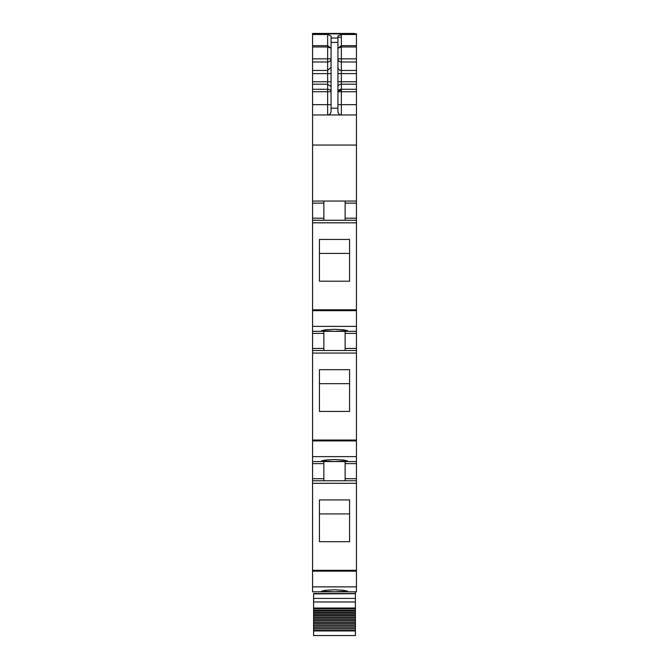 <?xml version="1.0" encoding="UTF-8"?>
<svg xmlns="http://www.w3.org/2000/svg" width="669" height="669" viewBox="0 0 669 669"><rect width="100%" height="100%" fill="white"/><g stroke="black" fill="none" stroke-linecap="round" stroke-linejoin="round"><path stroke-width="1" d="M312.565 586.872L312.565 591.814L356.435 591.814L356.435 480.76L312.565 480.76L312.565 586.872L356.435 586.872M323.871 331.314L323.871 348.449L312.565 348.449L312.565 480.76L319.08 480.76L312.565 480.76M312.565 348.449L312.565 331.314L356.435 331.314L356.435 333.371L345.129 333.371L345.129 350.506M323.871 201.06L323.871 218.203L312.565 218.203L312.565 331.314M312.565 218.203L312.565 145.056L356.435 145.056L356.435 203.117L345.129 203.117L345.129 201.06L345.129 220.26M337.929 39.58L337.929 35.975L341.357 34.487L356.435 34.487L356.435 33.793L312.565 33.793L312.565 145.056M312.565 33.45L354.378 33.45M312.565 114.959L356.435 114.959L356.435 104.673L341.357 104.673L341.357 114.959C339.275 114.759 338.129 113.613 337.929 111.531C338.372 113.855 339.509 115.001 341.357 114.959C339.275 114.759 338.129 113.613 337.929 111.531L337.929 38.041L331.071 38.041L331.071 35.975L327.643 34.487L327.643 46.972L331.071 48.176M356.435 114.959L356.435 145.056M312.565 201.06L356.435 201.06M323.871 218.203L323.871 220.26L312.565 220.26L356.435 220.26L356.435 331.314M319.422 281.189L319.422 239.435L349.578 239.435L349.578 281.189L319.422 281.189L319.422 253.417L349.578 253.417L349.578 281.189M334.5 331.297L321.471 330.712L325.293 329.8L334.5 329.299L343.707 329.8L347.529 330.712L334.5 331.297M323.871 348.449L323.871 350.506L312.565 350.506L356.435 350.506L356.435 463.625L345.129 463.625L345.129 480.76L319.08 480.76L323.871 480.76L323.871 463.625L312.565 463.625M319.422 411.435L319.422 369.681L349.578 369.681L349.578 411.435L319.422 411.435L319.422 383.672L349.578 383.672L349.578 411.435M312.565 461.568L356.435 461.568M334.5 461.543L347.529 460.958L343.707 460.055L334.5 459.553L325.293 460.055L321.471 460.958L334.5 461.543M323.871 461.568L323.871 463.625M356.435 463.625L356.435 480.76L345.129 480.76M319.422 541.689L319.422 499.935L349.578 499.935L349.578 541.689L319.422 541.689L319.422 513.917L349.578 513.917L349.578 541.689M334.5 591.797L347.529 591.212L343.707 590.301L334.5 589.807L325.293 590.301L321.471 591.212L334.5 591.797M356.435 34.487L356.435 104.673M331.071 38.041L331.071 42.398L337.929 42.398M330.427 113.538A3.429 3.429 180 0 1 327.643 114.959C329.483 115.009 330.628 113.864 331.071 111.531L331.071 42.398M331.071 48.293L327.643 45.676L312.565 45.676M356.435 203.117L356.435 220.26M345.129 331.314L345.129 333.371M356.435 333.371L356.435 350.506M345.129 461.568L345.129 463.625M337.929 48.176L341.357 46.972L341.357 45.676L356.435 45.676M337.929 48.293L341.357 45.676L341.357 34.487M312.565 591.814L347.529 591.814M355.406 591.814L355.406 593.537L313.594 593.537L313.594 610.906L355.406 610.906L355.406 612.16L313.594 612.16L313.594 613.281L355.406 613.281L355.406 614.577L313.594 614.577L313.594 615.731L355.406 615.731L355.406 617.069L313.594 617.069L313.594 618.256L355.406 618.256L355.406 619.628L313.594 619.628L313.594 620.849L355.406 620.849L355.406 622.254L313.594 622.254L313.594 623.5L355.406 623.5L355.406 624.938L313.594 624.938L313.594 626.201L355.406 626.201L355.406 627.664L313.594 627.664L313.594 628.944L355.406 628.944L355.406 630.424L313.594 630.424L313.594 635.55L355.406 635.55L355.406 630.424M355.406 593.537L313.594 593.704L355.406 593.704L355.406 598.429L313.594 598.429M313.594 608.021L355.406 608.021L355.406 598.429L355.406 601.966L313.594 601.966M313.594 628.944L313.594 630.424M355.406 628.944L355.406 627.664M313.594 626.201L313.594 627.664M355.406 626.201L355.406 624.938M313.594 623.5L313.594 624.938M355.406 623.5L355.406 622.254M313.594 620.849L313.594 622.254M355.406 620.849L355.406 619.628M313.594 618.256L313.594 619.628M355.406 618.256L355.406 617.069M313.594 615.731L313.594 617.069M355.406 615.731L355.406 614.577M313.594 613.281L313.594 614.577M355.406 613.281L355.406 612.16M313.594 610.906L313.594 612.16M355.406 610.906L355.406 610.245L313.594 610.245M355.406 608.021L355.406 610.245M313.594 593.905L355.406 593.704M337.929 37.221L341.357 37.221M312.565 33.868L356.435 33.868M312.565 34.487L327.643 34.487M312.565 46.972L327.643 46.972L327.643 58.83L312.565 58.83M327.643 60.737L327.643 58.83L331.071 58.83A3.429 3.169 180 0 1 327.643 62L327.643 60.737M312.565 62L327.643 62L327.643 73.632L312.565 73.632M312.565 70.462L327.643 70.462L331.071 67.301M312.565 81.769L327.643 81.769L327.643 73.632L331.071 73.632M312.565 84.21L327.643 84.21L327.643 89.27A3.429 2.442 180 0 1 331.071 91.72L327.643 91.72L327.643 89.27L312.565 89.27M331.071 81.769L327.643 81.769L327.643 84.21L331.071 86.661M312.565 91.72L327.643 91.72L327.643 104.673L312.565 104.673M327.643 114.959L327.643 104.673L331.071 104.673M323.871 203.117L312.565 203.117M323.871 220.26L312.565 220.26M312.565 222.81L356.435 222.81M312.565 309.806L356.435 309.806M312.565 310.667L356.435 310.667M312.565 326.372L356.435 326.372M323.871 333.371L312.565 333.371M323.871 350.506L312.565 350.506M312.565 353.056L356.435 353.056M312.565 440.051L356.435 440.051M312.565 440.913L356.435 440.913M312.565 456.626L356.435 456.626M312.565 478.703L323.871 478.703M312.565 483.311L356.435 483.311M312.565 570.306L356.435 570.306M312.565 571.167L356.435 571.167M331.071 108.194L337.929 108.194M356.435 218.203L345.129 218.203M356.435 348.449L345.129 348.449M356.435 478.703L345.129 478.703M356.435 62L341.357 62L341.357 46.972L356.435 46.972M337.929 67.301A3.429 3.169 180 0 0 341.357 70.462L341.357 62A3.429 3.169 0 0 1 337.929 58.83L356.435 58.83M337.929 81.769L341.357 81.769L341.357 70.462L356.435 70.462M337.929 73.632L356.435 73.632M356.435 84.21L341.357 84.21L341.357 81.769L356.435 81.769M337.929 86.661A3.429 2.442 0 0 1 341.357 84.21L341.357 89.27L356.435 89.27M337.929 104.673L341.357 104.673L341.357 91.72L356.435 91.72M341.357 91.72L341.357 89.27A3.429 2.442 0 0 0 337.929 91.72L341.357 91.72M337.929 91.72A3.429 1.33 180 0 1 341.357 90.39M313.594 630.942L355.406 630.942M313.594 608.823L355.406 608.823"/></g></svg>
